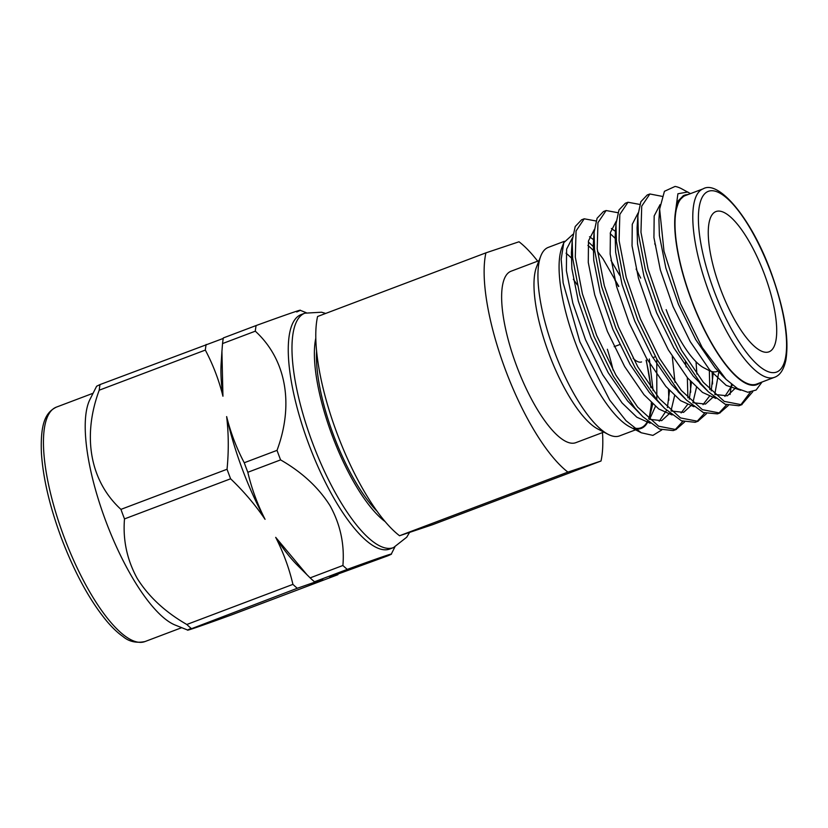 <?xml version="1.0" encoding="UTF-8"?>
<svg xmlns="http://www.w3.org/2000/svg" width="828" height="828" viewBox="0 0 828 828"><rect width="100%" height="100%" fill="white"/><g stroke="black" fill="none" stroke-linecap="round" stroke-linejoin="round"><path stroke-width="1.24" d="M752.755 391.737L741.577 404.747L724.272 401.394L703.282 382.257L681.579 350.327L662.265 310.562L648.076 269.069L640.965 232.275L641.721 206.141L649.876 193.98L661.965 196.319M750.282 392.244L740.656 405.027M742.012 404.592L738.918 405.751L725.214 404.261L708.478 391.892L700.623 383.26L678.919 351.331L659.616 311.566L645.416 270.083L638.305 233.279L637.86 215.746L640.851 201.711L647.227 194.984L649.876 193.98M728.319 405.472L719.687 413.027L702.392 409.663L681.392 390.526L659.699 358.607L640.386 318.832L626.196 277.349L619.075 240.544L619.83 214.411L627.997 202.249L639.806 204.433M731.486 384.275L730.058 394.501M726.57 404.84L718.776 413.296M717.472 413.876L703.324 412.541L686.598 400.172L678.743 391.53L657.039 359.611L637.726 319.836L623.536 278.353L616.415 241.548L615.98 224.026L618.971 209.981L625.337 203.253L627.997 202.249M712.142 371.627L712.566 383.975M706.439 413.741L697.807 421.297L680.502 417.933L659.512 398.796L637.808 366.876L618.495 327.101L604.305 285.619L597.195 248.814L597.951 222.691L606.117 210.529L617.926 212.703M709.337 370.623L709.793 389.522M704.68 413.11L696.886 421.576M698.242 421.141L695.147 422.301L681.444 420.81L664.708 408.442L656.852 399.8L635.159 367.88L615.846 328.116L601.656 286.623L594.535 249.818L594.09 232.295L597.081 218.261L603.457 211.533L606.106 210.529M690.345 381.139L690.687 392.244M684.559 422.021L675.927 429.566L658.622 426.213L637.632 407.076L615.928 375.146L596.615 335.381L582.426 293.899L575.305 257.094L576.06 230.96L584.226 218.799L596.036 220.972M685.387 362.074L686.112 366.928M687.343 377.661L687.902 397.802M682.8 421.39L675.006 429.846M676.362 429.411L673.267 430.57L659.564 429.09L642.828 416.712L634.972 408.08L613.269 376.16L593.955 336.385L579.766 294.903L572.655 258.098L572.21 240.565L575.201 226.53L581.577 219.803L584.226 218.799M723.941 377.164L715.092 367.787L695.758 339.646L678.546 304.58L665.847 267.993L659.399 235.545L658.943 219.627L659.637 209.08L664.429 191.299L675.089 186.435A114.792 35.449 -110.7 0 1 681.465 188.691L690.48 193.628M649.556 419.413L655.445 406.372M656.832 399.769L656.77 359.135M668.506 389.46L668.838 400.276M661.738 429.97L652.909 435.383L641.255 432.765L626.009 420.696L609.708 400.11L579.859 341.798L563.154 282.938L561.177 259.267L563.785 242.687L572.935 234.334M647.392 422.673A101.409 31.319 -110.7 0 1 634.962 428.749M641.255 432.765L629.787 426.844A101.409 31.319 -110.7 0 1 575.657 343.475A101.409 31.319 -110.7 0 1 561.943 247.406L563.785 242.687M614.873 280.03A101.409 31.319 -110.7 0 1 618.454 286.509M688.648 194.321L685.139 194.963L679.001 200.666L675.451 212.04A101.409 31.319 69.3 0 0 691.276 299.757A101.409 31.319 69.3 0 0 759.938 382.815M659.637 209.08L663.994 251.277L680.544 303.7L702.206 347.501L726.115 379.4L737.613 388.622L747.819 392.255L756.109 390.05L762.029 382.06M764.461 274.337A74.975 23.153 69.3 0 0 715.972 211.554A74.975 23.153 69.3 0 0 720.515 289.044A74.975 23.153 69.3 0 0 769.005 351.817A74.975 23.153 69.3 0 0 764.461 274.337M703.148 188.836L685.367 195.563A100.757 31.112 69.3 0 0 691.473 299.695A100.757 31.112 69.3 0 0 756.626 384.068L774.418 377.34A100.757 31.112 -110.7 0 1 709.254 292.967A100.757 31.112 -110.7 0 1 703.148 188.836C718.487 179.604 751.431 218.106 770.992 272.164C784.344 309.113 789.301 338.424 785.886 360.076C783.785 369.712 779.955 375.467 774.418 377.34M564.365 241.31L548.302 247.386A100.757 31.112 69.3 0 0 540.777 256.069A100.757 31.112 69.3 0 0 554.408 351.517A100.757 31.112 69.3 0 0 608.187 434.358A100.757 31.112 69.3 0 0 619.561 435.89L635.573 429.835M633.906 427.931A100.757 31.112 69.3 0 0 641.017 427.776A100.757 31.112 69.3 0 0 647.62 421.152M648.666 418.74A100.757 31.112 69.3 0 0 651.336 402.656M650.746 387.307A100.757 31.112 69.3 0 0 646.088 360.211M607.359 349.261A91.639 28.297 -110.7 0 1 613.103 370.106M608.187 434.358L597.868 429.028A91.639 28.297 -110.7 0 1 548.964 353.691A91.639 28.297 -110.7 0 1 536.565 266.885L540.777 256.069M538.987 260.665L511.052 271.222A91.639 28.297 69.3 0 0 516.61 365.924A91.639 28.297 69.3 0 0 575.874 442.649L603.809 432.092M602.494 432.589A129.955 40.137 -110.7 0 1 601.004 461.02L567.904 472.105L399.551 535.747A129.955 40.137 -110.7 0 1 337.027 433.334A129.955 40.137 -110.7 0 1 317.579 316.503L485.922 252.85L519.021 241.776A129.955 40.137 -110.7 0 1 537.672 261.162M567.904 472.105A129.955 40.137 -110.7 0 1 505.38 369.681A129.955 40.137 -110.7 0 1 485.922 252.85M301.154 314.578A125.307 38.699 69.3 0 0 308.74 444.087A125.307 38.699 69.3 0 0 389.781 549.005L393.486 547.608A125.307 38.699 -110.7 0 1 312.456 442.68A125.307 38.699 -110.7 0 1 304.859 313.181L301.154 314.578M221.925 351.434L221.159 363.244A130.7 40.365 69.3 0 0 222.939 396.229L221.925 351.434L222.535 343.568A147.456 45.53 69.3 0 1 223.332 337.938L256.111 325.549C292.977 312.166 307.933 307.167 296.714 311.959M256.111 325.549A147.456 45.53 69.3 0 0 255.303 331.179L222.535 343.568M244.25 462.748C236.508 448.083 230.639 432.692 226.644 416.587A130.7 40.365 69.3 0 0 242.314 469.134A130.7 40.365 69.3 0 0 265.053 519.311C257.363 504.159 251.619 488.479 247.82 472.281A147.456 45.53 69.3 0 1 246.009 467.52A147.456 45.53 69.3 0 1 244.25 462.748L277.028 450.36C294.157 404.178 286.188 359.476 255.303 331.179M277.028 450.36A147.456 45.53 69.3 0 0 278.777 455.131A147.456 45.53 69.3 0 0 280.589 459.892L247.82 472.281M307.064 574.849L275.693 537.351A130.7 40.365 69.3 0 0 297.604 565.431L310.138 577.872A147.456 45.53 69.3 0 0 314.505 581.774L322.734 579.393L297.293 588.273L187.801 630.108L175.205 625.068A125.307 38.699 -110.7 0 1 105.705 520.853A125.307 38.699 -110.7 0 1 89.921 399.51L96.617 386.241L100.022 384.565L223.249 338.424M265.053 519.311C255.438 505.08 243.96 491.573 230.608 478.791L124.5 518.908A147.456 45.53 -110.7 0 1 122.689 514.147A147.456 45.53 -110.7 0 1 120.94 509.375L227.048 469.248C228.797 451.198 228.663 433.644 226.644 416.587M222.939 396.229C218.944 380.124 213.075 364.744 205.334 350.078L99.215 390.195C82.086 436.377 90.055 481.078 120.94 509.375M99.215 390.195A147.456 45.53 -110.7 0 1 100.022 384.565M316.596 351.196A104.131 32.157 69.3 0 0 333.477 435A104.131 32.157 69.3 0 0 377.144 511.342M205.334 350.078A147.456 45.53 -110.7 0 1 206.131 344.448M230.608 478.791A147.456 45.53 -110.7 0 1 227.048 469.248M275.693 537.351C283.383 552.493 289.127 568.174 292.926 584.371A147.456 45.53 -110.7 0 0 297.293 588.273M394.832 547.06L391.271 554.118L387.877 555.795L329.668 577.075L337.896 574.694A147.456 45.53 -110.7 0 0 337.979 574.208M124.5 518.908C122.761 539.98 127.026 559.863 137.282 578.544C148.74 596.771 165.248 612.089 186.817 624.488A147.456 45.53 -110.7 0 0 191.185 628.4C179.935 633.203 194.984 628.173 231.788 614.811L337.896 574.694M186.817 624.488L292.926 584.371M310.138 577.872L342.906 565.483C344.645 544.4 340.38 524.517 330.124 505.836C318.666 487.609 302.158 472.291 280.589 459.892M387.877 555.795C399.096 551.003 384.151 555.992 347.274 569.385L314.505 581.774M342.906 565.483A147.456 45.53 69.3 0 0 347.274 569.385M675.451 212.04L677.904 193.773L687.851 191.982M675.472 211.978L678.132 200.956L683.379 195.636L685.139 194.963M740.656 390.226L726.239 385.403L709.617 369.857L690.293 341.716L673.071 306.65L660.371 270.063L653.934 237.605L654.172 215.932L660.082 204.619M732.387 384.999L724.883 396.374M715.827 398.423L702.517 392.41L687.737 378.127L668.403 349.985L651.191 314.919L638.491 278.332L632.043 245.885L632.261 224.295L638.109 212.951M713.353 371.844L711.19 390.94M709.285 396.446L703.003 404.644M693.936 406.693L680.626 400.68L665.847 386.407L646.523 358.265L629.301 323.189L616.612 286.612L610.164 254.155L610.381 232.575L616.218 221.221M691.442 382.339L689.31 399.22M687.395 404.726L681.113 412.924M672.057 414.963L658.746 408.96L643.967 394.677L624.633 366.535L607.421 331.469L594.721 294.882L588.273 262.435L588.501 240.844L594.338 229.501M610.205 233.631L615.069 238.236M636.101 269.048L640.696 278.094M669.552 390.609L667.42 407.49M666.581 410.253L659.233 421.193M650.166 423.243L636.867 417.229L622.076 402.946L602.753 374.815L585.531 339.739L572.841 303.151L566.393 270.704L566.611 249.124L572.448 237.771M588.315 241.9L593.19 246.516M597.464 251.401L602.95 258.709L618.816 286.374M735.937 387.576L727.357 395.815L714.947 394.47M704.007 387.183L693.202 376.057L673.878 347.926L656.656 312.849L643.967 276.262L637.519 243.815L637.063 227.897L637.695 222.473M718.797 372L714.781 394.325M713.632 396.633L705.466 404.085L693.057 402.739M682.127 395.453L671.322 384.337L651.988 356.195L634.776 321.119L622.076 284.542L615.628 252.085L615.173 236.177L615.815 230.743M654.7 243.825L655.704 245.367M696.037 361.753L696.886 374.049M696.483 387.411L692.891 402.594M691.742 404.913L683.586 412.354L671.177 411.019M664.708 408.442L649.431 392.607L630.108 364.465L612.886 329.399L600.196 292.812L593.748 260.365L593.293 244.446L593.924 239.023M611.385 228.497L615.494 231.405M672.274 356.464L674.996 382.329M674.603 395.691L671.011 410.874M669.862 413.182L661.696 420.634L649.297 419.289M642.828 416.712L627.552 400.887L608.218 372.745L591.006 337.669L578.306 301.092L571.858 268.634L571.403 252.726L572.044 247.293M589.505 236.767L593.604 239.685M610.929 260.375L619.686 275.258M649.338 358.979L653.116 390.599M652.712 403.96L649.131 419.144M649.028 419.061L651.636 402.946M651.036 387.721L646.295 360.139M573.338 279.295A91.639 28.297 -110.7 0 1 577.199 284.76M572.8 259.537A100.757 31.112 69.3 0 0 566.062 253.192M399.551 535.747L432.651 524.673L601.004 461.02M594.763 251.981A100.757 31.112 69.3 0 0 587.901 245.409M641.534 361.939A39.361 12.151 -110.7 0 1 633.12 358.358M717.98 371.11L717.12 371.43A74.975 23.153 -110.7 0 1 708.654 370.292L703.945 367.86A70.815 21.87 69.3 0 1 666.157 309.651M714.181 291.166A96.597 29.829 69.3 0 0 776.312 372.165A96.597 29.829 69.3 0 0 770.796 272.215A96.597 29.829 69.3 0 0 708.664 191.216A96.597 29.829 69.3 0 0 714.181 291.166M63.932 536.647A125.307 38.699 69.3 0 0 144.972 641.565C136.258 643.304 128.92 641.628 122.948 636.515C117.783 632.913 112.411 627.8 106.812 621.197C89.766 600.559 74.582 572.717 61.251 537.693C49.618 506.156 43.004 477.859 41.4 452.802C40.23 421.938 46.254 412.189 56.345 407.138A125.307 38.699 69.3 0 0 63.932 536.647M315.799 338.186A108.654 33.555 69.3 0 0 332.152 435.445A108.654 33.555 69.3 0 0 385.155 521.619M720.132 412.861L717.472 413.865M637.705 429.028L641.017 427.776M306.225 312.705L300.098 310.252M181.715 627.676L144.972 641.565M393.486 547.608L406.724 537.196L409.601 532.394M325.694 313.429L321.564 312.218L304.859 313.181M93.088 393.248L56.345 407.138M721.726 375.043L726.115 379.4M699.846 383.323L708.478 391.892M637.063 227.897L637.86 215.746M677.966 391.592L686.598 400.172M615.173 236.177L615.98 224.026M593.293 244.446L594.09 232.295M571.403 252.726L572.21 240.565M614.19 346.673L619.665 344.603M655.393 356.692L652.847 357.655"/></g></svg>
